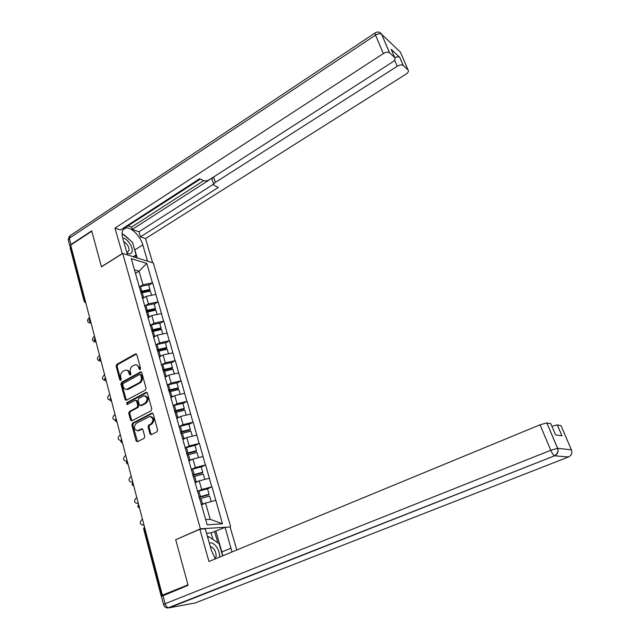 <?xml version="1.0" encoding="UTF-8"?>
<svg xmlns="http://www.w3.org/2000/svg" width="640" height="640" viewBox="0 0 640 640"><rect width="100%" height="100%" fill="white"/><g stroke="black" fill="none" stroke-linecap="round" stroke-linejoin="round"><path stroke-width="0.96" d="M140.104 369.688L140.592 368.368L136.792 354.624L135.392 353.92L116.824 364.368L116.144 366.216L119.784 379.848L120.744 380.352L121.224 379.056L120.744 377.28C120.28 374.672 121.008 372.696 122.936 371.336L125.688 370.096C127.256 370.064 128.328 370.96 128.904 372.768L129.392 374.544L130.368 375.056L130.848 373.744L130.36 371.968C129.88 369.344 130.616 367.352 132.568 365.976L135.4 364.72C136.968 364.704 138.04 365.6 138.624 367.392L139.112 369.184L140.104 369.688M149.96 433.816L151.232 434.696L156.896 431.848L157.608 429.936L153.192 413.936L151.984 413.064L132.552 423.136L131.856 425.016L136.088 440.864L137.352 441.736L144.032 438.368L144.736 436.472L142.888 429.64L141.648 428.76L137.704 430.696C133.824 429.56 133.352 427.104 136.296 423.32L149.568 416.528C153.456 417.736 153.912 420.216 150.928 423.976L148.792 425.072L148.088 426.976L149.96 433.816L150.904 433.88L151.408 434.632M175.672 539.576L187.984 584.84L162.36 595.184L70.68 245.12L91.784 231.224L101.48 266.84L122.712 253.44L200.408 528.816L176.152 539.528M145.368 390.088L146.072 388.192L141.784 372.704L140.752 371.856L121.616 382.288L120.928 384.144L125.032 399.504L126.136 400.352L145.368 390.088M147.44 393.16L151.792 408.896L151.088 410.8L131.696 420.888L130.52 420.016L128.728 413.32L129.424 411.448L137.096 407.384L137.792 405.504L136.592 401.064L135.176 400.312L127.024 404.624L126.728 402.72L146.008 392.4L147.44 393.16M229.632 527.008L200.408 528.816M230.632 526.584L153.28 262.96L122.712 253.44M207.536 488.888L211.744 486.856L201.672 489.52L197.376 491.488M212 486.848L222.472 523.768L207.144 524.816L131.288 258.648L146.784 263.424L152.448 282.904L142.96 284.744L139.84 286.632M148.736 285.368L152.448 282.904M152.712 282.984L157.976 301.904L148.432 303.816L145.224 305.704M154.208 304.328L157.976 301.904M158.232 301.968L163.584 321.192L153.984 323.176L150.68 325.08M159.776 323.584L163.584 321.192M163.84 321.248L169.272 340.776L159.616 342.84L156.208 344.752M165.424 343.128L169.272 340.776M169.536 340.832L175.056 360.672L165.344 362.816L161.816 364.744M171.16 362.984L175.056 360.672M175.32 360.712L180.928 380.872L171.16 383.096L167.496 385.048M176.984 383.144L180.928 380.872M181.192 380.912L186.896 401.4L177.072 403.704L173.248 405.688M182.904 403.624L186.896 401.4M187.16 401.432L192.96 422.248L183.072 424.64L179.064 426.656M188.912 424.432L192.96 422.248M193.224 422.272L199.12 443.44L189.168 445.92L184.976 447.968L194.96 445.36L196.488 450.64L186.488 453.28M195.024 445.576L199.12 443.44M199.376 443.456L205.376 464.968L195.368 467.544L191.128 469.552M201.232 467.056L205.376 464.968M205.64 464.976L211.744 486.856M201.672 489.52L199.192 480.88L195.16 482.76M209.24 478.256L199.192 480.88M195.368 467.544L192.936 459.048L188.944 460.96M202.92 456.512L192.936 459.048M189.168 445.92L186.776 437.56L182.832 439.504M183.552 442.968L183.704 442.56M196.696 435.112L186.776 437.56M183.072 424.64L180.712 416.416L176.816 418.4M177.384 421.32L177.52 420.88M190.576 414.056L180.712 416.416M177.072 403.704L174.744 395.608L170.896 397.624M171.312 400.016L171.448 399.56M184.552 393.336L174.744 395.608M171.16 383.096L168.872 375.128L165.064 377.176M165.344 379.056L165.464 378.576M178.624 372.936L168.872 375.128M165.344 362.816L163.096 354.968L159.416 357M159.464 358.432L159.584 357.928M172.784 352.856L163.096 354.968M159.616 342.84L157.4 335.12L153.688 337.224M153.68 338.136L153.792 337.608M167.04 333.08L157.4 335.12M153.984 323.176L151.8 315.576L148.064 317.744M147.992 318.152L148.088 317.6M161.376 313.616L151.8 315.576M148.432 303.816L146.28 296.328L142.424 298.616M142.384 298.488L142.48 297.912M155.8 294.44L146.28 296.328M70.984 246.288L70.592 246.544L84.72 300.52L85.12 300.272M84.112 301.184L70.104 247.608L70.592 246.544M142.96 284.744L139.072 271.176L134.472 269.824M135.48 273.376L139.072 271.176L146.784 263.424M136.872 279.12L136.952 278.528M162.36 595.184L163.8 594.944L161.48 596.168M205.656 519.592L210.216 519.32L205.56 503.08L201.472 504.912M215.664 500.36L205.56 503.08M222.472 523.768L210.216 519.32M140.192 369.624L139.56 367.544L136.496 364.864M126.784 370.232C128.28 370.28 129.304 371.168 129.856 372.912L130.472 374.984M136.448 354.032L117.776 364.52L117.096 366.368L120.864 380.272M141.408 372.072L122.568 382.416L121.888 384.272L126.392 400.272M140.704 374.944L139.712 374.44L123.232 383.472L122.752 384.776L123.256 386.656C123.872 388.568 125.008 389.472 126.664 389.36L139 382.872C140.984 381.504 141.72 379.496 141.224 376.84L140.704 374.944L141.648 375.088L140.264 374.4M126.432 389.384L127.608 389.48L128.64 389.136L127.696 389.016M141.648 375.088L142.168 376.976C142.664 379.624 141.92 381.632 139.944 383L128.64 389.136M135.952 400.264L137.536 401.176L138.744 405.6L138.048 407.488L130.376 411.536L129.68 413.408L131.92 420.8M147.024 392.488L127.68 402.816L127.368 404.48M145.144 403.136C148.064 399.536 147.68 397.08 144 395.752L138.768 398.392L138.072 400.28L139.28 404.72L140.424 405.584L145.144 403.136L146.08 403.24C148.968 399.808 148.656 397.344 145.136 395.84M140.656 405.504L141.64 405.584L140.696 405.488M146.08 403.24L141.64 405.584M150.8 416.56C154.448 418.048 154.8 420.544 151.864 424.048L149.736 425.144L149.032 427.048L150.904 433.88M137.408 430.76L138.232 430.496M141.448 428.84L142.4 428.912L139.184 430.56M152.72 413.224L133.504 423.208L132.808 425.088L137.536 441.664M91.064 322.944L90.048 322.968M89.648 317.56L88.792 318.08C87.048 320.136 87.136 321.696 89.056 322.76L90.624 321.968M139.064 286.824L140.456 286.496L141.792 291.168L140.632 291.44M141.792 291.168L149.912 289.456L148.568 284.792L140.456 286.496M140.864 292.256L149.832 290.336L149.912 289.456M142.424 297.728L144.832 297.192M151.592 295.272L150.368 291.032L141.08 293.024M96 341.808L94.984 341.816M94.584 336.4L93.712 336.912C91.928 339.032 92.048 340.608 94.072 341.648L95.24 341.216M144.496 305.888L145.896 305.552L147.256 310.304L146.088 310.576M147.256 310.304L155.424 308.528L154.056 303.792L145.896 305.552M146.312 311.36L155.328 309.376L155.424 308.528M147.904 316.96L150.384 316.392M157.144 314.48L155.888 310.128L146.544 312.184M100.632 361.04L100 360.952M99.592 355.512L98.712 356.024C96.888 358.216 97.04 359.816 99.168 360.816L99.944 360.6M150.016 325.256L151.424 324.904L152.8 329.728L151.624 330.016M152.8 329.728L161.016 327.888L159.632 323.088L151.424 324.904M151.84 330.752L160.912 328.712L161.016 327.888M153.472 336.496L156.032 335.896M162.776 333.984L161.488 329.52L152.088 331.648M104.672 374.92L103.784 375.424C101.928 377.696 102.112 379.312 104.352 380.272L104.816 380.152M155.616 344.912L157.032 344.56L158.432 349.456L157.008 349.816M158.432 349.456L166.704 347.56L165.288 342.672L157.032 344.56M157.448 350.456L166.584 348.344L166.704 347.56M159.128 356.328L161.776 355.696M168.504 353.792L167.176 349.208L157.72 351.408M109.832 394.624L108.936 395.12C107.04 397.48 107.264 399.112 109.616 400.024L109.888 399.96M161.304 364.88L162.736 364.512L164.152 369.488L162.72 369.856M164.152 369.488L172.472 367.528L171.04 362.576L162.736 364.512M163.144 370.464L172.344 368.28L172.472 367.528M164.864 376.48L167.624 375.8M174.312 373.904L172.96 369.208L163.44 371.472M115.072 414.632L114.168 415.12C112.232 417.568 112.496 419.216 114.96 420.072L115.28 419.968M167.08 385.16L168.52 384.792L169.96 389.84L168.52 390.216M169.96 389.84L178.336 387.816L176.88 382.784L168.52 384.792M168.704 390.848L178.192 388.528L178.336 387.816M170.704 396.944L173.576 396.224M180.216 394.336L178.824 389.52L169.256 391.864M126.992 253.12C129.816 254.48 131.528 253.912 132.136 251.4C133.16 246.88 126.976 238.112 122.72 238.088M126.688 252.056L127.544 252.088L129.04 250.432C128.984 246.72 127.216 243.776 123.72 241.608M122.08 233.488L132.504 242.36L136.128 254.952L133.176 256.696M133.288 256.728L136.128 254.952M219.536 557.112L219.552 556.848C220.136 549.816 213.448 540.848 209.352 543.24M215.304 558.864L216.168 556.088C215.792 550.824 213.84 547.64 210.288 546.536M207.808 537.808L208.664 536.576L219.128 543.744L222.6 555.848M207.592 537.032L208.664 536.576M122.32 253.688L114.976 228.112L383.32 53.584L375.528 35.12L69.32 238.224L70.968 244.512L91.688 230.872L101.44 266.72L122.168 253.64M127.504 254.928L122.76 238.216C121.304 232.264 122.336 228.848 125.864 227.968C131.2 226.848 140.472 236.2 142.808 244.88L147.552 261.176M152.632 262.76L145.544 238.592L140.472 236.848L218.368 187.424L214.024 185.296C213.376 184.44 213.824 183.48 215.368 182.408L397.232 66.264L394.6 60.08M128.04 225.832L131.576 227.08L132.248 229.408L138.984 231.76L140.472 236.848M125.144 226.928L125.928 227.2L200.352 179.088M145.544 238.592L405.928 74.184C408.248 72.552 408.96 71.128 408.064 69.92L400.4 52.096L381.712 34.36L389.536 52.776L394.664 57.52C395.624 58.8 394.92 60.296 392.552 62L209.472 179.648C207.312 180.864 205.36 181.184 203.624 180.6L199.616 178.744L120.424 229.984L114.976 228.112M408.064 69.92L403.176 65.4C401.736 64.536 399.752 64.824 397.232 66.264M394.752 57.616C396.928 56.648 398.584 56.552 399.712 57.32L391.16 49.312L391.632 50.4M389.536 52.776L389.472 52.72C387.952 51.8 385.904 52.088 383.32 53.584M70.968 244.512L70.208 246.872M132.248 229.408L213.624 177.12L215.368 182.408M131.576 227.08L203.68 180.632M138.984 231.76L213.632 184.112M213.728 184.4L212.296 180.032C211.648 179.168 212.088 178.2 213.624 177.12M137.344 257.992L133.576 246.088M129.448 239.608L124.032 234.736M135.944 257.56L135.344 255.448M212.984 539.536L211.08 532.88L225.088 527.352L230.088 526.976L236.832 549.976M225.088 527.352L231.992 551.968M163.552 604.488L161.448 596.432L188.112 585.304L175.712 539.72L199.856 529.232L205.264 528.824L211.352 550.264L215.272 558.872M199.856 529.232L208.944 561.488L540.024 424.808L546.808 422.928L550.792 423.68L555.544 434.84L562.008 435.84L557.328 424.92L560.992 425.608L571.408 449.832C572.432 453.064 571.464 455.448 568.496 456.968L554.608 455.808L169.192 607.8L195.192 602.96L568.496 456.968M211.08 532.88L206.52 533.248M551.896 426.28L557.328 424.92M215.928 531.28L221.872 551.968L231.136 548.12M222.704 555.808L221.872 551.968M217.832 542.856L214.544 531.392M120.392 434.952L119.472 435.424C117.504 437.968 117.808 439.64 120.4 440.424L120.848 440.448M120.4 440.424L120.968 440.176M172.952 405.768L174.4 405.384L175.864 410.52L174.416 410.904M175.864 410.52L184.288 408.424L182.808 403.312L174.4 405.384M174.584 411.496L184.136 409.104L184.288 408.424M176.792 418.312L177.224 418.192M176.624 417.736L179.64 416.96M186.216 415.104L184.792 410.16L175.152 412.576M126.696 461.2L126.264 461.096M125.8 455.584L124.872 456.048C122.864 458.696 123.216 460.376 125.92 461.088L127.096 460.528M178.92 426.704L180.376 426.304L181.864 431.52L180.4 431.92M181.864 431.52L190.336 429.368L188.84 424.168L180.376 426.304M180.56 432.464L190.168 430L190.336 429.368M182.8 439.392L183.384 439.232M182.648 438.864L185.824 438.032M192.312 436.192L190.848 431.128L180.904 433.688M132.752 482.128L131.76 482.072M131.288 476.544L130.344 477C128.304 479.752 128.704 481.44 131.528 482.072L132.6 481.56M186.632 453.784L196.304 451.24L196.488 450.64M188.904 460.824L189.672 460.608M188.768 460.328L192.136 459.424M198.504 457.632L197.008 452.432L187 455.072M138.336 503.44L137.36 503.376M136.864 497.832L135.912 498.28C133.84 501.136 134.28 502.84 137.224 503.384L138.2 502.928M191.136 469.592L192.616 469.176L194.152 474.56L192.672 474.984M194.152 474.56L202.736 472.264L201.184 466.896L192.616 469.176M192.8 475.44L202.536 472.816L202.736 472.264M195.112 482.592L196.104 482.32M194.984 482.152L198.6 481.16M204.8 479.416L203.264 474.08L193.192 476.808M144.008 525.096L143.136 525.064M142.528 519.456L141.496 519.928C139.488 522.84 139.96 524.552 142.92 525.08L143.888 524.64M197.392 491.56L198.88 491.136L200.448 496.616L198.96 497.04M200.448 496.616L209.088 494.24L207.512 488.784L198.88 491.136M199.072 497.456L208.872 494.752L209.088 494.24M201.424 504.728L202.704 504.36M201.304 504.328L205.224 503.232M211.2 501.56L209.616 496.088L199.488 498.896M85.592 302.84L84.192 301.512L84.72 300.52L85.584 302.032M144.824 528.24L144.368 528.448L161.968 595.688M144.44 526.76L144.368 528.448L143.68 529.056L161.192 596.08M90.6 321.184L89.728 319.664L89.864 318.36M95.688 340.624L94.816 339.096L94.944 337.76M95.728 341.392L94.264 340.032M100.864 360.368L99.976 358.832L100.104 357.464M100.92 361.12L99.416 359.736M106.112 380.424L105.224 378.88L105.344 377.472M106.192 381.152L104.648 379.744M111.448 400.792L110.552 399.24L110.664 397.792L109.896 399.8M111.544 401.496L109.96 400.072M116.872 421.488L115.96 419.92L116.072 418.44L115.304 420.464M116.984 422.168L115.36 420.72M122.376 442.504L121.464 440.928L121.56 439.416L120.784 441.456M122.512 443.16L120.84 441.696M127.968 463.872L127.048 462.28L127.144 460.72M133.656 485.576L132.728 483.976L132.816 482.376M139.432 507.64L138.504 506.032L138.584 504.392M139.56 367.544L138.624 367.392M130.336 374.688L129.392 374.544M129.856 372.912L128.904 372.768M120.736 379.984L119.784 379.848M117.096 366.368L116.144 366.216M117.776 364.52L116.824 364.368M136.328 354.088L135.392 353.92M140.056 369.328L139.112 369.184M125.992 399.608L125.032 399.504M121.888 384.272L120.928 384.144M122.568 382.416L121.616 382.288M141.312 372.12L140.368 371.976M139.944 383L139 382.872M142.168 376.976L141.224 376.84M131.472 420.096L130.52 420.016M129.68 413.408L128.728 413.32M130.376 411.536L129.424 411.448M138.048 407.488L137.096 407.384M138.744 405.6L137.792 405.504M137.536 401.176L136.592 401.064M127.68 402.816L126.728 402.72M146.952 392.52L146.008 392.4M149.032 427.048L148.088 426.976M149.736 425.144L148.792 425.072M151.864 424.048L150.928 423.976M137.04 440.912L136.088 440.864M132.808 425.088L131.856 425.016M133.504 423.208L132.552 423.136M152.68 413.248L151.736 413.152M89.952 322.52L91.008 322.744M142.248 292.752L143.584 297.456M94.888 341.416L95.952 341.608M147.712 311.912L149.072 316.68M153.264 331.36L154.648 336.208M158.904 351.112L160.312 356.032M164.632 371.176L166.064 376.176M170.448 391.552L171.904 396.632M394.664 57.52L391.16 49.312M399.768 57.368L403.232 65.448M134.984 249.8L142.808 244.88M389.472 52.72L381.648 34.304C380.008 31.912 377.904 31.408 375.336 32.792C374.8 32.712 374.864 33.488 375.528 35.12C378.08 33.616 380.12 33.344 381.648 34.304L380.352 32.816M69.808 245.928L68.352 240.384L70.256 235.552L374.984 33.024M546.864 422.936L557.648 448.32L571.408 449.832M162.944 595.456L165.104 603.72L550.768 450.272L540.024 424.808M167.776 607.976L554.608 455.808C557.696 454.208 558.712 451.712 557.648 448.32L550.768 450.272C552.072 453.208 553.272 455.024 554.36 455.736C557.432 454.136 558.512 451.656 557.6 448.312L546.808 422.928M165.104 603.72L163.6 604.664C164.44 607.208 166.168 608.264 168.776 607.832C167.112 607.568 165.888 606.2 165.104 603.72M176.36 412.256L177.832 417.416M126.16 460.992L126.832 461.008M182.368 433.288L183.864 438.528M131.656 482.016L132.72 482.016M186.448 447.568L187.96 452.872M188.472 454.664L189.992 459.992M194.672 476.384L196.216 481.8M142.92 525.08L143.984 525.008M200.976 498.464L202.544 503.976M89.808 318.44L89.112 320.288M89.192 320.624L90.816 322.008M94.896 337.824L94.192 339.704M100.072 357.504L99.344 359.424M105.328 377.496L104.584 379.456M127.136 460.688L126.36 462.792M126.408 463.008L128.136 464.504M132.808 482.336L132.032 484.472M132.072 484.672L133.808 486.176M138.568 504.328L137.784 506.504M137.824 506.68L139.584 508.216M144.416 526.68L143.64 528.896M141.16 371.92L140.752 371.856M127.608 389.48L126.664 389.36M141.368 405.68L140.424 405.584M146.808 392.352L146.32 392.296M138.656 430.76L137.704 430.696M142.224 428.808L141.648 428.76M152.544 413.12L151.984 413.064M89.056 322.76L90.448 323.048M94.072 341.648L95.464 341.904M99.168 360.816L100.568 361.04M104.352 380.272L104.944 380.352M123.064 229.776L125.864 227.968M69.424 236.152L68.176 239.584M403.176 65.4L399.712 57.32M557.28 424.912L561.96 435.832M125.92 461.088L126.76 461.112M131.528 482.072L132.736 482.072"/></g></svg>
